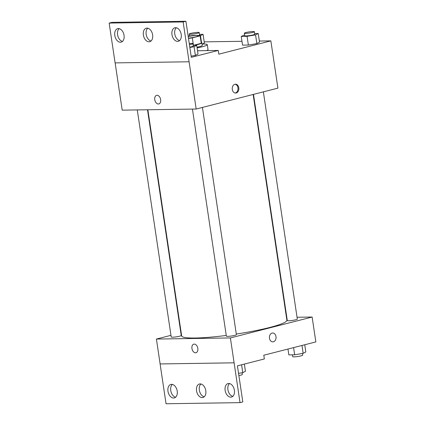 <?xml version="1.0" encoding="UTF-8"?>
<svg xmlns="http://www.w3.org/2000/svg" width="425" height="425" viewBox="0 0 425 425"><rect width="100%" height="100%" fill="white"/><g stroke="black" fill="none" stroke-linecap="round" stroke-linejoin="round"><path stroke-width="0.64" d="M188.195 36.476A7.597 0.892 171.5 0 1 198.278 35.822A7.597 0.892 171.5 0 1 195.808 36.869A7.597 0.892 171.5 0 1 188.445 38.144M188.482 38.409A9.807 1.147 171.5 0 0 192.318 37.862L193.433 45.326L201.253 43.323A9.807 1.147 171.5 0 0 201.577 42.957L200.462 35.493A9.807 1.147 171.5 0 0 200.34 35.344L193.263 35.456A9.807 1.147 171.5 0 0 189.21 36.024L188.169 36.295M192.318 37.862L200.138 35.859A9.807 1.147 171.5 0 0 200.462 35.493M201.253 43.323L200.138 35.859M193.433 45.326A9.807 1.147 171.5 0 1 193.147 45.374M193.285 45.39A10.131 1.185 -8.5 0 0 201.896 42.909A10.131 1.185 -8.5 0 0 201.535 42.665M201.896 42.909L202.268 45.401A10.131 1.185 171.5 0 1 198.974 46.792A10.131 1.185 171.5 0 1 197.014 47.249M202.077 44.088A15.199 1.78 171.5 0 1 207.283 44.652A15.199 1.78 171.5 0 1 202.337 46.745A15.199 1.78 171.5 0 1 197.104 47.882M207.283 44.652L208.027 49.624A15.199 1.78 171.5 0 1 206.646 50.612M115.132 62.889L122.198 110.155L196.175 109.034L183.133 21.962L185.922 21.25L191.314 57.327L218.248 50.437L218.806 54.172L270.852 40.864L259.346 41.039M241.979 41.299L204.197 41.868M244.609 34.924L241.246 36.428L242.548 45.135L248.375 45.045L256.859 43.578L259.521 42.197L258.219 33.49L254.644 33.543M204.372 43.031L202.358 44.072L204.372 43.031L203.07 34.319L199.495 34.377M232.31 89.468A4.431 3.315 -90.9 0 1 235.492 84.203A4.431 3.315 -90.9 0 1 238.877 88.586A4.431 3.315 -90.9 0 1 235.625 93.064A4.431 3.315 -90.9 0 1 232.31 89.468M196.175 109.034L277.918 88.134L270.852 40.864M156.602 95.349A4.431 2.895 -104.3 0 0 154.817 100.024A4.431 2.895 -104.3 0 0 158.35 103.998A4.431 2.895 75.7 0 1 154.817 100.024A4.431 2.895 75.7 0 1 156.602 95.349A4.431 2.895 75.7 0 1 160.507 98.924A4.431 2.895 75.7 0 1 158.796 103.939A4.431 2.895 75.7 0 1 158.35 103.998A4.431 2.895 -104.3 0 0 158.801 103.939M185.922 21.25L111.94 22.366L109.151 23.078L115.101 62.889L189.083 61.774M235.206 93.038A4.431 3.315 89.1 0 0 238.027 88.597A4.431 3.315 89.1 0 0 235.073 84.246M218.248 50.437L197.535 50.75M183.133 21.962L109.151 23.078M171.96 34.6A6.965 4.553 -104.3 0 0 178.309 41.278A6.965 4.553 -104.3 0 0 180.997 33.4A6.965 4.553 -104.3 0 0 174.861 27.779A6.965 4.553 -104.3 0 0 171.96 34.6M114.793 35.461A6.965 4.553 -104.3 0 0 121.146 42.144A6.965 4.553 -104.3 0 0 123.829 34.266A6.965 4.553 -104.3 0 0 117.693 28.645A6.965 4.553 -104.3 0 0 114.793 35.461M143.379 35.031A6.965 4.553 -104.3 0 0 149.727 41.708A6.965 4.553 -104.3 0 0 152.41 33.835A6.965 4.553 -104.3 0 0 146.274 28.215A6.965 4.553 -104.3 0 0 143.379 35.031M189.837 47.451L194.066 46.718L195.367 55.425L191.138 56.158L195.367 55.425L198.029 54.044L196.727 45.337L193.152 45.39M176.343 27.768A6.965 4.553 -104.3 0 0 174.749 33.888A6.965 4.553 -104.3 0 0 179.616 40.577M119.175 28.634A6.965 4.553 -104.3 0 0 117.582 34.749A6.965 4.553 -104.3 0 0 122.448 41.438M147.757 28.204A6.965 4.553 -104.3 0 0 146.163 34.319A6.965 4.553 -104.3 0 0 151.034 41.007M253.146 94.472L286.88 320.184A53.194 6.232 171.5 0 1 269.577 327.51A53.194 6.232 171.5 0 1 236.289 334.039M226.254 335.447A53.194 6.232 171.5 0 1 181.656 335.909L147.857 109.767M253.491 94.382L287.3 320.588A5.068 0.595 -8.5 0 0 290.317 320.684A5.068 0.595 -8.5 0 0 295.672 319.786A5.068 0.595 -8.5 0 0 297.319 319.09L263.362 91.858M147.502 109.772L181.236 335.5A5.068 0.595 171.5 0 1 179.589 336.202A5.068 0.595 171.5 0 1 174.234 337.094A5.068 0.595 171.5 0 1 171.217 336.998L137.28 109.926M202.428 107.44L236.385 334.672A5.068 0.595 171.5 0 1 234.738 335.368A5.068 0.595 171.5 0 1 229.383 336.26A5.068 0.595 171.5 0 1 226.366 336.17L192.429 109.092M170.967 335.33L156.405 339.054L230.387 337.933L312.131 317.034L297.048 317.263M286.827 317.417L286.466 317.422M181.178 332.717L180.832 332.807M193.789 344.149A4.431 2.895 -104.3 0 0 192.004 348.829A4.431 2.895 -104.3 0 0 195.537 352.803A4.431 2.895 75.7 0 1 191.999 348.829A4.431 2.895 75.7 0 1 193.784 344.154A4.431 2.895 75.7 0 1 197.689 347.73A4.431 2.895 75.7 0 1 195.983 352.739A4.431 2.895 75.7 0 1 195.532 352.803A4.431 2.895 -104.3 0 0 195.983 352.739M312.131 317.034L315.849 341.918L263.798 355.226L264.355 358.955L237.421 365.845L242.813 401.922L240.024 402.634L166.042 403.75L160.097 363.943L234.106 362.817L230.387 337.933M160.124 363.933L156.405 339.054M269.493 338.268A4.431 3.315 -90.9 0 1 272.68 333.003A4.431 3.315 -90.9 0 1 276.059 337.386A4.431 3.315 -90.9 0 1 272.813 341.87A4.431 3.315 -90.9 0 1 269.493 338.268M240.024 402.634L234.106 362.817M272.813 341.87A4.431 3.315 89.1 0 0 276.059 337.386A4.431 3.315 89.1 0 0 272.675 333.003M196.552 390.819A6.965 4.553 -104.3 0 0 202.9 397.502A6.965 4.553 -104.3 0 0 205.583 389.624A6.965 4.553 -104.3 0 0 199.447 384.003A6.965 4.553 -104.3 0 0 196.552 390.819M177.214 391.112A6.965 4.553 -104.3 0 0 170.866 384.434A6.965 4.553 -104.3 0 0 168.183 392.312A6.965 4.553 -104.3 0 0 174.319 397.933A6.965 4.553 -104.3 0 0 177.214 391.112M234.382 390.251A6.965 4.553 -104.3 0 0 228.034 383.573A6.965 4.553 -104.3 0 0 225.351 391.446A6.965 4.553 -104.3 0 0 231.482 397.067A6.965 4.553 -104.3 0 0 234.382 390.251M160.097 363.943L234.074 362.822M200.929 383.993A6.965 4.553 -104.3 0 0 199.336 390.108A6.965 4.553 -104.3 0 0 204.207 396.796M172.348 384.423A6.965 4.553 -104.3 0 0 170.967 391.6A6.965 4.553 -104.3 0 0 175.621 397.232M229.516 383.562A6.965 4.553 -104.3 0 0 228.135 390.734A6.965 4.553 -104.3 0 0 232.788 396.366M287.969 349.042L288.846 354.896L294.668 354.806L303.152 353.34L305.814 351.958L304.741 344.755M294.668 354.806L293.59 347.608M303.152 353.34L301.978 345.461M302.457 353.462L302.712 355.167A5.068 0.595 171.5 0 1 301.065 355.863A5.068 0.595 171.5 0 1 295.71 356.761A5.068 0.595 171.5 0 1 292.692 356.665L292.416 354.843M238.547 373.384L242.776 372.651L245.438 371.269L244.359 364.071M242.776 372.651L241.602 364.777M242.08 372.773L242.335 374.478A5.068 0.595 171.5 0 1 240.688 375.174A5.068 0.595 171.5 0 1 238.871 375.567M241.246 36.428L247.074 36.338L255.558 34.871L258.219 33.49M254.373 31.721L254.745 34.207A5.068 0.595 171.5 0 1 253.098 34.908A5.068 0.595 171.5 0 1 247.743 35.801A5.068 0.595 171.5 0 1 244.726 35.705L244.354 33.219A5.068 0.595 171.5 0 1 249.273 31.88A5.068 0.595 171.5 0 1 254.373 31.721A5.068 0.595 171.5 0 1 252.726 32.417A5.068 0.595 171.5 0 1 247.371 33.315A5.068 0.595 171.5 0 1 244.354 33.219M242.548 45.135L248.375 45.045L247.074 36.338M248.375 45.045L256.859 43.578L255.558 34.871M256.859 43.578L259.521 42.197M189.46 35.758L188.153 36.194M200.488 35.663L203.07 34.319M199.224 32.555A5.068 0.595 171.5 0 1 197.577 33.251A5.068 0.595 171.5 0 1 192.222 34.149A5.068 0.595 171.5 0 1 189.205 34.053A5.068 0.595 171.5 0 1 194.124 32.714A5.068 0.595 171.5 0 1 199.224 32.555L199.596 35.041A5.068 0.595 171.5 0 1 199.15 35.365M194.066 46.718L196.727 45.337M189.252 43.536A5.068 0.595 171.5 0 1 192.881 43.568L193.253 46.054A5.068 0.595 171.5 0 1 191.606 46.755A5.068 0.595 171.5 0 1 189.789 47.148M195.367 55.425L198.029 54.044M192.881 43.568A5.068 0.595 171.5 0 1 191.234 44.269A5.068 0.595 171.5 0 1 189.417 44.662M189.492 35.982L189.205 34.053"/></g></svg>
